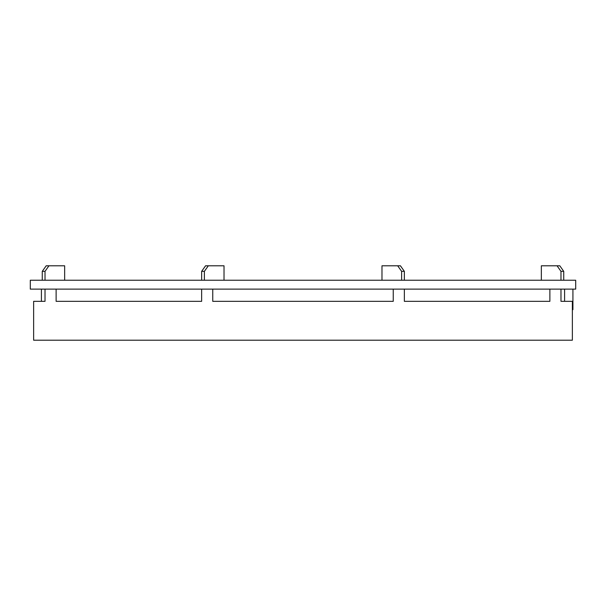 <?xml version="1.0" encoding="UTF-8"?>
<svg xmlns="http://www.w3.org/2000/svg" width="606" height="606" viewBox="0 0 606 606"><rect width="100%" height="100%" fill="white"/><g stroke="black" fill="none" stroke-linecap="round" stroke-linejoin="round"><path stroke-width="0.91" d="M572.367 309.666L572.92 309.666L572.92 289.115M41.405 289.115L41.405 301.334M564.595 289.115L564.595 301.334M404.361 280.23L404.361 271.344L400.43 265.792L381.977 265.792L381.977 280.23M401.611 280.23L401.611 271.344L404.361 271.344M401.611 271.344L397.68 265.792M563.731 280.23L563.731 271.344L559.8 265.792L541.347 265.792L541.347 280.23M560.982 280.23L560.982 271.344L563.731 271.344M560.982 271.344L557.058 265.792M45.018 280.23L45.018 271.344L48.942 265.792L64.653 265.792L64.653 280.23M42.268 280.23L42.268 271.344L45.018 271.344M42.268 271.344L46.2 265.792L48.942 265.792M204.389 280.23L204.389 271.344L208.32 265.792L224.023 265.792L224.023 280.23M201.639 280.23L201.639 271.344L204.389 271.344M201.639 271.344L205.57 265.792L208.32 265.792M30.3 289.115L30.3 280.23L575.7 280.23L575.7 289.115L30.3 289.115M45.018 289.115L45.018 301.334L33.633 301.334L33.633 340.208L572.367 340.208L572.367 301.334L560.982 301.334L560.982 289.115M549.877 289.115L549.877 301.334L404.361 301.334L404.361 289.115M393.249 289.115L393.249 301.334L212.751 301.334L212.751 289.115M201.639 289.115L201.639 301.334L56.123 301.334L56.123 289.115"/></g></svg>
